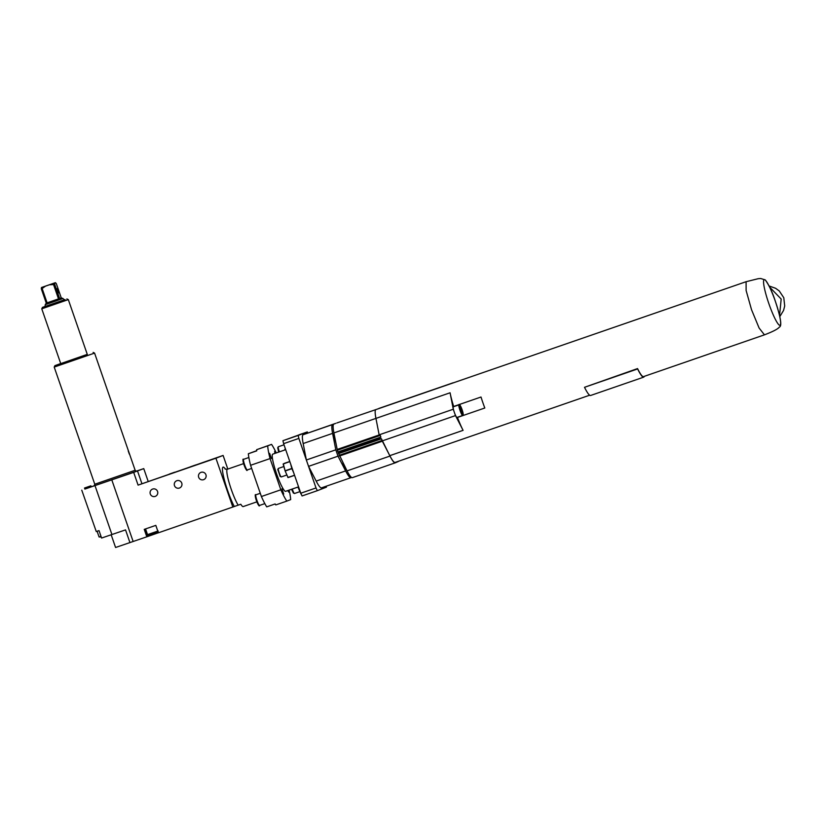 <?xml version="1.0" encoding="UTF-8"?>
<svg xmlns="http://www.w3.org/2000/svg" width="826" height="826" viewBox="0 0 826 826"><rect width="100%" height="100%" fill="white"/><g stroke="black" fill="none" stroke-linecap="round" stroke-linejoin="round"><path stroke-width="1.24" d="M457.449 417.275A6.742 0.96 -109.1 0 1 457.47 417.45L484.81 408.003A28.105 4.006 -109.1 0 1 482.828 402.541A28.105 4.006 70.9 0 1 481.011 397.017L453.67 406.464A6.742 0.96 -109.1 0 1 453.784 406.65M457.47 417.45A28.105 4.006 70.9 0 0 463.087 430.346L389.789 455.663A28.105 4.006 -109.1 0 0 395.107 462.426A28.105 4.006 -109.1 0 0 395.127 462.415L468.425 437.099M637.548 368.582L584.509 387.301A28.662 4.089 -109.1 0 0 590.58 395.489L643.691 377.152A28.662 4.089 -109.1 0 1 637.61 368.954L637.548 368.582A28.105 4.006 -109.1 0 0 643.506 376.615L764.453 334.84L759.104 328.025L751.536 309.719L746.115 290.473L746.095 281.707L450.056 383.976A28.105 4.006 70.9 0 0 450.036 383.987L375.892 409.593A28.105 4.006 70.9 0 0 375.944 418.4L379.144 434.848A36.53 5.214 70.9 0 0 379.268 435.219L380.105 434.93L380.838 437.099L337.937 451.925L337.349 450.242L380.259 435.416M398.246 461.342A36.53 5.214 -109.1 0 1 398.277 461.527L395.303 462.818A28.105 4.006 70.9 0 0 395.303 462.818A28.105 4.006 70.9 0 1 389.965 456.066L381.395 438.689A36.53 5.214 70.9 0 0 382.19 440.919L389.789 455.663M453.195 382.892A36.53 5.214 70.9 0 0 453.144 382.779L450.036 383.987M378.897 408.436L453.144 382.779M336.832 422.964L375.892 409.593M379.144 434.848L453.288 409.231L450.077 392.784L333.91 432.917L337.349 450.242M380.105 434.93A36.53 5.214 70.9 0 0 380.869 437.171L380.838 437.099M381.395 438.689L380.549 438.978A36.53 5.214 70.9 0 1 380.022 437.46L380.869 437.171M382.19 440.919L455.487 415.592L463.087 430.346M453.288 409.231A36.53 5.214 70.9 0 0 454.362 412.422A36.53 5.214 70.9 0 0 455.487 415.592M450.077 392.784A28.105 4.006 70.9 0 0 453.67 406.464M326.218 486.225A44.965 6.412 -109.1 0 1 326.425 487.154L317.329 490.675A44.965 6.412 -109.1 0 1 316.028 487.949L307.448 463.18A36.53 5.214 70.9 0 0 308.573 466.349L316.172 481.093A28.105 4.006 70.9 0 0 321.49 487.856L350.936 477.686A28.105 4.006 -109.1 0 1 350.936 477.686L351.546 477.449M350.936 477.686A28.105 4.006 -109.1 0 1 345.619 470.923L338.02 456.179L308.573 466.349M335.697 423.408A36.53 5.214 70.9 0 0 335.666 423.366L332.558 424.564A28.105 4.006 70.9 0 0 332.61 433.371L335.81 449.819A36.53 5.214 70.9 0 0 338.02 456.179M335.666 423.366L303.111 434.734A28.105 4.006 70.9 0 0 303.163 443.541L306.363 459.989A36.53 5.214 70.9 0 0 307.448 463.18L298.867 438.41L283.617 443.676L291.702 467.02L300.778 493.215L316.028 487.949M321.49 487.856A28.105 4.006 70.9 0 0 321.51 487.846L350.916 477.686M335.81 449.819L306.363 459.989M307.819 432.989A44.965 6.412 70.9 0 0 307.293 431.915L298.196 435.436A44.965 6.412 70.9 0 0 298.867 438.41M317.329 490.675L302.079 495.941A44.965 6.412 -109.1 0 1 300.778 493.215M298.196 435.436L282.946 440.702L307.293 431.915M282.946 440.702A44.965 6.412 70.9 0 0 283.617 443.676M291.702 467.02L292.693 469.87M289.802 461.517L283.153 464.036L285.156 471.006L283.153 464.036L289.792 461.486L284.371 463.355M288.078 477.583L294.583 475.332L287.799 477.459M283.793 466.545L278.352 468.435A4.502 0.64 70.9 0 0 278.341 468.435A4.502 0.64 70.9 0 0 278.352 468.435A4.502 0.64 70.9 0 0 278.279 468.507A4.502 0.64 70.9 0 0 279.209 472.885A4.502 0.64 70.9 0 0 281.181 476.912A4.502 0.64 70.9 0 0 281.284 476.932L286.736 475.043M277.794 469.571L280.148 476.375M298.909 434.858L301.893 433.805L298.909 434.858M291.124 437.863L294.108 436.82L291.124 437.863M285.703 449.674L272.766 454.145A19.669 2.808 70.9 0 0 276.565 473.752A19.669 2.808 -109.1 0 0 285.61 491.325L298.578 486.855M276.266 452.927A32.596 4.646 70.9 0 0 271.548 444.378L267.696 445.864A32.596 4.646 70.9 0 0 270.04 458.575L280.85 489.797A32.596 4.646 70.9 0 0 286.829 501.103L290.669 499.606A32.596 4.646 70.9 0 0 289.11 490.117M275.636 453.154L274.635 451.419L274.924 453.391M287.799 490.572L288.728 492.12L288.501 490.334M271.444 458.575L269.637 453.35L271.444 458.575M283.731 494.051L281.924 488.827L283.731 494.051M271.548 444.378L256.659 449.674A32.596 4.646 -109.1 0 0 256.752 450.841L248.337 453.753A32.596 4.646 70.9 0 0 250.577 465.296L270.04 458.575M248.337 453.753L256.731 450.666M267.696 445.864L256.659 449.674M280.85 489.797L261.398 496.519A32.596 4.646 70.9 0 0 266.726 506.865L275.141 503.953A32.596 4.646 -109.1 0 0 275.781 504.913L286.829 501.103M250.577 465.296L261.398 496.519M243.216 506.565A20.237 2.891 70.9 0 1 243.195 506.575A20.237 2.891 70.9 0 1 240.8 504.252L158.386 532.811L155.815 525.377L144.24 529.373L146.821 536.807L115.578 547.493L111.18 534.794M146.821 536.807L158.365 532.76M215.927 458.224L138.087 485.12L223.103 455.446L215.927 458.224L232.849 507.092M223.103 455.446L227.821 469.075M138.087 485.12L133.678 472.369L84.861 489.054M152.655 489.054A3.893 3.851 -111.2 0 0 150.311 494.051A3.893 3.851 -111.2 0 0 155.329 496.354A3.893 3.851 -111.2 0 0 157.539 491.408A3.893 3.851 -111.2 0 0 152.655 489.054M176.847 480.701A3.893 3.851 -111.2 0 0 174.503 485.698A3.893 3.851 -111.2 0 0 179.521 488.001A3.893 3.851 -111.2 0 0 181.73 483.045A3.893 3.851 -111.2 0 0 176.847 480.701M201.028 472.338A3.893 3.851 -111.2 0 0 198.694 477.335A3.893 3.851 -111.2 0 0 203.702 479.638A3.893 3.851 -111.2 0 0 205.911 474.692A3.893 3.851 -111.2 0 0 201.028 472.338M129.95 542.63L125.542 529.889L101.588 538.046L99.017 530.612L96.26 531.541L81.764 490.169M91.232 486.824L94.371 485.719M136.29 471.171L143.755 468.61L133.678 472.369M163.703 476.261L169.154 474.341L163.703 476.261M169.237 474.114L174.689 472.204L169.237 474.114M190.269 466.855L195.721 464.935L190.269 466.855M184.735 468.992L190.186 467.082L184.735 468.992M141.948 483.757L137.529 471.016M136.414 471.171L140.234 469.829L136.342 471.171M131.726 473.019L134.7 471.976L131.726 473.019M84.51 488.021L84.871 489.075L87.608 488.145L91.252 486.875L90.881 485.812L84.51 488.021L90.881 485.812M148.164 481.351L143.755 468.61M129.321 454.104L128.216 450.913L129.321 454.104M136.651 471.192L94.112 485.884L94.783 484.243L135.144 470.262L94.577 353.105L54.206 367.085L54.898 365.65L60.721 363.554M87.277 354.364L54.898 365.65M44.532 306.632L42.456 307.386L41.765 308.81L60.742 363.626L87.298 354.426L68.321 299.621L41.899 308.759M42.58 307.334L65.006 299.57C64.665 300.024 63.994 299.662 62.993 298.485L61.258 299.126L59.627 298.506L54.661 284.165L53.545 284.557L58.512 298.898L57.19 300.55L48.858 303.431L47.103 302.832L42.136 288.501L41.3 288.78L46.266 303.121L45.254 304.629L45.998 304.36M59.627 298.506L61.248 297.876L62.993 298.485M61.248 297.876L56.282 283.535L55.383 282.678L41.465 287.51L41.3 288.78M54.661 284.165L54.826 282.895L49.436 284.784L53.545 284.557M55.383 282.678L54.826 282.895M58.594 292.879L57.118 288.635L58.594 292.879M42.136 288.501L45.513 286.137L41.465 287.51M49.436 284.784L45.513 286.137M50.179 284.485L46.638 285.713L50.179 284.485M264.516 446.897L267.5 445.844L264.516 446.897M300.519 492.472L298.134 487.526L298.775 487.433M301.015 494.041L298.155 487.567L301.18 494.072M292.27 489.033A4.502 0.64 70.9 0 0 294.386 493.483A4.502 0.64 70.9 0 0 294.49 493.504L299.941 491.615M291.547 489.281L293.354 492.946M285.321 449.798L284.887 449.272L285.528 449.189M283.762 444.884L278.31 446.763A4.502 0.64 70.9 0 0 278.238 446.835A4.502 0.64 70.9 0 0 279.394 451.853M277.763 447.899L278.682 452.101M340.085 451.77A21.92 3.128 70.9 0 0 340.105 451.812A21.92 3.128 -109.1 0 0 340.312 452.4M374.942 440.444A22.488 3.211 -109.1 0 1 374.715 439.804M333.91 432.917A28.105 4.006 -109.1 0 1 333.859 424.11M338.195 452.421L380.187 437.925L338.195 452.421L337.937 451.925M395.262 462.828L352.392 477.635A28.105 4.006 -109.1 0 1 352.372 477.645A28.105 4.006 -109.1 0 1 347.054 470.882L338.412 453.061L380.404 438.554L338.412 453.061M454.362 412.422A5.617 0.805 -109.1 0 1 453.278 406.826L453.278 406.826A5.617 0.805 -109.1 0 1 453.288 406.815L458.957 404.864A5.617 0.805 70.9 0 0 460.041 410.45A5.617 0.805 70.9 0 0 462.632 415.488A5.617 0.805 70.9 0 0 462.632 415.478L456.954 417.45A5.617 0.805 -109.1 0 1 456.954 417.45A5.617 0.805 -109.1 0 1 454.362 412.422M461.269 408.271L460.361 406.888L460.516 408.56L462.488 413.021L461.269 408.271L460.516 408.54M462.333 411.338L461.569 411.606M644.27 376.357A28.662 4.089 -109.1 0 1 643.691 377.152M637.61 368.954L584.509 387.301M337.132 449.468L379.175 434.951M338.763 452.225A22.374 3.19 70.9 0 0 338.784 452.276A22.374 3.19 70.9 0 0 338.99 452.865M342.873 462.756A22.374 3.19 70.9 0 0 346.59 469.963M333.88 432.772A22.374 3.19 70.9 0 0 335.8 442.622M316.172 481.093L345.619 470.923M303.163 443.541L332.61 433.371M303.111 434.734L332.558 424.564M294.552 475.229L288.016 477.48L285.156 471.006L291.888 468.672L293.726 472.833M290.669 464.026L291.815 468.466L285.084 470.789L283.308 463.882L289.843 461.631M284.381 463.355L283.153 464.016M238.167 505.161A20.237 2.891 -109.1 0 1 229.556 484.129A20.237 2.891 -109.1 0 1 227.346 469.24A20.237 2.891 -109.1 0 1 227.356 469.23A20.237 2.891 -109.1 0 1 227.367 469.23L243.629 463.613M234.285 506.534A23.603 3.366 -109.1 0 1 223.743 477.397A23.603 3.366 -109.1 0 1 225.498 469.23M111.809 479.916L133.151 541.526M95.021 485.678L111.933 534.546M65.037 299.58L44.367 306.714C44.883 306.869 45.193 306.178 45.254 304.629M45.802 304.464L62.446 298.661M47.103 302.832L58.512 298.898M100.999 536.342L99.079 536.983L97.096 531.252M147.637 536.487L145.077 529.084M157.787 531.087L147.524 534.628L145.552 528.919M155.897 532.419L152.397 533.679C148.68 535.269 147.049 535.578 147.524 534.628M264.826 503.612L259.529 505.44A5.617 0.805 -109.1 0 1 256.948 500.411A5.617 0.805 -109.1 0 1 255.853 494.815L260.273 493.287M258.806 504.696A4.946 0.702 -109.1 0 1 256.401 500.597A4.946 0.702 -109.1 0 1 255.74 495.837M251.672 468.435L247.242 469.963A5.617 0.805 -109.1 0 1 244.661 464.935A5.617 0.805 -109.1 0 1 243.577 459.339L248.863 457.501M246.52 469.22A4.946 0.702 -109.1 0 1 244.114 465.121A4.946 0.702 -109.1 0 1 243.464 460.361M298.702 487.216L298.186 486.989M285.455 448.972L283.7 443.903M283.421 442.798L283.287 442.209M339.249 452.059A21.92 3.128 70.9 0 0 339.259 452.101A21.92 3.128 70.9 0 0 339.465 452.7M340.312 451.688A20.237 2.891 70.9 0 0 340.322 451.729A20.237 2.891 70.9 0 0 340.539 452.328M342.243 451.027A18.44 2.633 70.9 0 0 342.253 451.058A18.44 2.633 70.9 0 0 342.46 451.657M373.579 440.196A18.44 2.633 70.9 0 0 373.589 440.227A18.44 2.633 70.9 0 0 373.796 440.836M338.526 453.619L381.426 438.802M382.015 440.485L339.104 455.312M382.314 441.218L339.414 456.045M347.054 470.882L389.965 456.066M458.967 404.854A5.617 0.805 70.9 0 0 458.957 404.864L458.957 404.864C459.432 401.56 464.955 416.17 462.653 415.478L462.632 415.488M463.045 414.631A4.946 0.702 70.9 0 0 462.085 409.696A4.946 0.702 70.9 0 0 459.803 405.277A4.946 0.702 70.9 0 0 460.763 410.212A4.946 0.702 70.9 0 0 463.045 414.631M746.095 281.707L758.227 278.692L760.767 278.507L765.33 279.973C769.264 285.61 772.589 292.693 775.325 301.211A24.171 3.449 70.9 0 1 780.002 325.299A24.171 3.449 70.9 0 1 768.882 303.71A24.171 3.449 -109.1 0 1 764.195 279.622A24.171 3.449 -109.1 0 1 775.315 301.222C780.746 317.576 782.098 326.198 779.403 327.055C777.916 329.016 772.929 331.608 764.453 334.84M769.625 287.087L781.179 299.043L779.527 315.563M589.64 395.22L395.107 462.426M280.066 476.354L281.181 476.912M277.743 469.633L278.279 468.507M227.356 469.23L225.033 468.982M243.195 506.575L256.855 501.857M94.783 484.243L54.206 367.085M135.144 470.262L136.321 471.264M93.142 352.403L94.577 353.105M66.885 298.929L68.321 299.621M101.216 536.972L99.079 536.983M158.148 530.953C158.499 531.645 156.589 532.553 152.397 533.679M259.529 505.44C259.395 506.896 258.352 505.285 256.401 500.597C255.038 495.879 254.862 493.948 255.853 494.815M247.242 469.963C247.108 471.419 246.065 469.808 244.114 465.121C242.751 460.402 242.576 458.471 243.577 459.339M293.271 492.936L294.386 493.483M277.701 447.96L278.238 446.835M352.372 477.645L395.282 462.818M338.484 453.03L380.404 438.554M769.078 285.972L775.593 288.284L779.279 290.969L783.802 297.752L784.7 305.981L783.575 310.411L779.765 316.678"/></g></svg>
